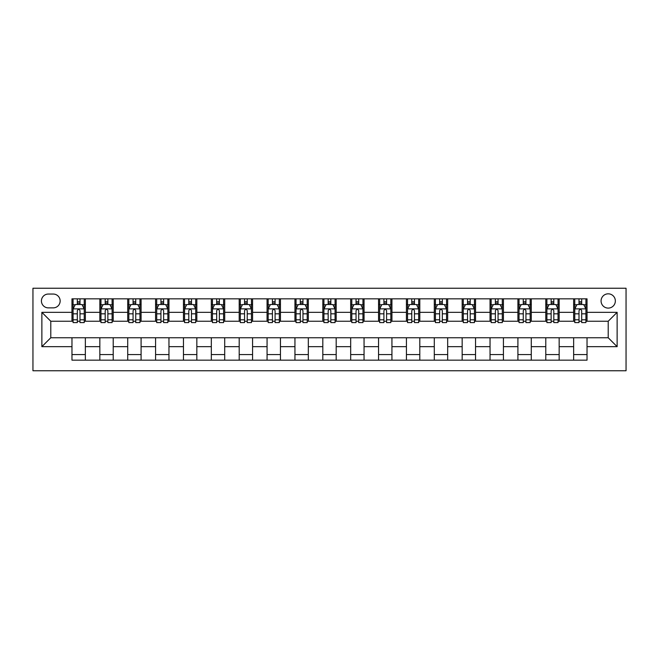 <?xml version="1.0" encoding="UTF-8"?>
<svg xmlns="http://www.w3.org/2000/svg" width="659" height="659" viewBox="0 0 659 659"><rect width="100%" height="100%" fill="white"/><g stroke="black" fill="none" stroke-linecap="round" stroke-linejoin="round"><path stroke-width="0.99" d="M608.216 293.823A7.134 7.134 0 0 0 601.074 300.957A7.134 7.134 0 0 0 608.216 308.099A7.134 7.134 0 0 0 615.349 300.957A7.134 7.134 0 0 0 608.216 293.823M32.95 370.753L626.05 370.753L626.05 288.247L32.95 288.247L32.95 370.753M48.338 307.868L53.239 307.868A6.911 6.911 0 0 0 60.15 300.957A6.911 6.911 0 0 0 53.239 294.046L48.338 294.046A6.911 6.911 0 0 0 41.426 300.957A6.911 6.911 0 0 0 48.338 307.868M71.971 346.667L41.871 346.667L41.871 312.333L71.971 312.333L71.971 321.246L50.784 321.246L50.784 337.754L71.971 337.754L71.971 360.16L587.029 360.16L587.029 337.754L608.216 337.754L608.216 321.246L587.029 321.246L587.029 312.333L617.129 312.333L617.129 346.667L587.029 346.667M587.029 312.333L587.029 298.84L71.971 298.84L71.971 312.333M573.651 298.84L573.651 321.246L574.763 321.246M579.006 321.246L581.683 321.246M585.917 321.246L587.029 321.246M573.651 321.246L558.041 321.246M545.784 298.84L545.784 321.246L546.896 321.246M551.13 321.246L553.807 321.246M545.784 321.246L530.174 321.246M517.908 298.84L517.908 321.246L519.028 321.246M523.262 321.246L525.94 321.246M517.908 321.246L502.298 321.246M490.041 298.84L490.041 321.246L491.153 321.246M495.387 321.246L498.064 321.246M490.041 321.246L474.431 321.246M462.165 298.84L462.165 321.246L463.285 321.246M467.519 321.246L470.196 321.246M462.165 321.246L446.563 321.246M434.297 298.84L434.297 321.246L435.41 321.246M439.644 321.246L442.321 321.246M434.297 321.246L418.687 321.246M406.422 298.84L406.422 321.246L407.542 321.246M411.776 321.246L414.453 321.246M406.422 321.246L390.82 321.246M378.554 298.84L378.554 321.246L379.666 321.246M383.909 321.246L386.578 321.246M378.554 321.246L362.944 321.246M350.679 298.84L350.679 321.246L351.799 321.246M356.033 321.246L358.71 321.246M350.679 321.246L335.077 321.246M322.811 298.84L322.811 321.246L323.923 321.246M328.166 321.246L330.834 321.246M322.811 321.246L307.201 321.246M294.944 298.84L294.944 321.246L296.056 321.246M300.29 321.246L302.967 321.246M294.944 321.246L279.334 321.246M267.068 298.84L267.068 321.246L268.18 321.246M272.422 321.246L275.091 321.246M267.068 321.246L251.458 321.246M239.201 298.84L239.201 321.246L240.313 321.246M244.547 321.246L247.224 321.246M239.201 321.246L223.59 321.246M211.325 298.84L211.325 321.246L212.437 321.246M216.679 321.246L219.356 321.246M211.325 321.246L195.715 321.246M183.457 298.84L183.457 321.246L184.569 321.246M188.803 321.246L191.481 321.246M183.457 321.246L167.847 321.246M155.582 298.84L155.582 321.246L156.702 321.246M160.936 321.246L163.613 321.246M155.582 321.246L139.972 321.246M127.714 298.84L127.714 321.246L128.826 321.246M133.06 321.246L135.738 321.246M127.714 321.246L112.104 321.246M99.838 298.84L99.838 321.246L100.959 321.246M105.193 321.246L107.87 321.246M99.838 321.246L84.237 321.246M71.971 321.246L73.083 321.246M77.317 321.246L79.994 321.246M71.971 337.754L85.349 337.754L85.349 360.16M587.029 337.754L85.349 337.754M85.349 298.84L85.349 321.246M71.971 304.417L73.083 304.417M77.317 304.417L79.994 304.417M84.237 304.417L85.349 304.417M71.971 354.583L85.349 354.583M99.838 337.754L99.838 360.16M113.216 298.84L113.216 321.246M99.838 304.417L100.959 304.417M105.193 304.417L107.87 304.417M112.104 304.417L113.216 304.417M113.216 337.754L113.216 360.16M99.838 354.583L113.216 354.583M127.714 337.754L127.714 360.16M141.092 337.754L141.092 360.16M127.714 354.583L141.092 354.583M141.092 298.84L141.092 321.246M127.714 304.417L128.826 304.417M133.06 304.417L135.738 304.417M139.972 304.417L141.092 304.417M155.582 337.754L155.582 360.16M168.959 337.754L168.959 360.16M155.582 354.583L168.959 354.583M168.959 298.84L168.959 321.246M155.582 304.417L156.702 304.417M160.936 304.417L163.613 304.417M167.847 304.417L168.959 304.417M183.457 337.754L183.457 360.16M196.835 337.754L196.835 360.16M183.457 354.583L196.835 354.583M196.835 298.84L196.835 321.246M183.457 304.417L184.569 304.417M188.803 304.417L191.481 304.417M195.715 304.417L196.835 304.417M211.325 337.754L211.325 360.16M224.703 337.754L224.703 360.16M211.325 354.583L224.703 354.583M224.703 298.84L224.703 321.246M211.325 304.417L212.437 304.417M216.679 304.417L219.356 304.417M223.59 304.417L224.703 304.417M239.201 337.754L239.201 360.16M252.578 337.754L252.578 360.16M239.201 354.583L252.578 354.583M252.578 298.84L252.578 321.246M239.201 304.417L240.313 304.417M244.547 304.417L247.224 304.417M251.458 304.417L252.578 304.417M267.068 337.754L267.068 360.16M280.446 337.754L280.446 360.16M267.068 354.583L280.446 354.583M280.446 298.84L280.446 321.246M267.068 304.417L268.18 304.417M272.422 304.417L275.091 304.417M279.334 304.417L280.446 304.417M294.944 337.754L294.944 360.16M308.321 337.754L308.321 360.16M294.944 354.583L308.321 354.583M308.321 298.84L308.321 321.246M294.944 304.417L296.056 304.417M300.29 304.417L302.967 304.417M307.201 304.417L308.321 304.417M322.811 337.754L322.811 360.16M336.189 337.754L336.189 360.16M322.811 354.583L336.189 354.583M336.189 298.84L336.189 321.246M322.811 304.417L323.923 304.417M328.166 304.417L330.834 304.417M335.077 304.417L336.189 304.417M350.679 337.754L350.679 360.16M364.056 337.754L364.056 360.16M350.679 354.583L364.056 354.583M364.056 298.84L364.056 321.246M350.679 304.417L351.799 304.417M356.033 304.417L358.71 304.417M362.944 304.417L364.056 304.417M378.554 337.754L378.554 360.16M391.932 337.754L391.932 360.16M378.554 354.583L391.932 354.583M391.932 298.84L391.932 321.246M378.554 304.417L379.666 304.417M383.909 304.417L386.578 304.417M390.82 304.417L391.932 304.417M406.422 337.754L406.422 360.16M419.799 337.754L419.799 360.16M406.422 354.583L419.799 354.583M419.799 298.84L419.799 321.246M406.422 304.417L407.542 304.417M411.776 304.417L414.453 304.417M418.687 304.417L419.799 304.417M434.297 337.754L434.297 360.16M447.675 337.754L447.675 360.16M434.297 354.583L447.675 354.583M447.675 298.84L447.675 321.246M434.297 304.417L435.41 304.417M439.644 304.417L442.321 304.417M446.563 304.417L447.675 304.417M462.165 337.754L462.165 360.16M475.543 337.754L475.543 360.16M462.165 354.583L475.543 354.583M475.543 298.84L475.543 321.246M462.165 304.417L463.285 304.417M467.519 304.417L470.196 304.417M474.431 304.417L475.543 304.417M490.041 337.754L490.041 360.16M503.418 337.754L503.418 360.16M490.041 354.583L503.418 354.583M503.418 298.84L503.418 321.246M490.041 304.417L491.153 304.417M495.387 304.417L498.064 304.417M502.298 304.417L503.418 304.417M517.908 337.754L517.908 360.16M531.286 337.754L531.286 360.16M517.908 354.583L531.286 354.583M531.286 298.84L531.286 321.246M517.908 304.417L519.028 304.417M523.262 304.417L525.94 304.417M530.174 304.417L531.286 304.417M545.784 337.754L545.784 360.16M559.161 337.754L559.161 360.16M545.784 354.583L559.161 354.583M559.161 298.84L559.161 321.246M545.784 304.417L546.896 304.417M551.13 304.417L553.807 304.417M558.041 304.417L559.161 304.417M573.651 337.754L573.651 360.16M573.651 354.583L587.029 354.583M573.651 304.417L574.763 304.417M579.006 304.417L581.683 304.417M585.917 304.417L587.029 304.417M50.784 321.246L41.871 312.333M50.784 337.754L41.871 346.667M617.129 312.333L608.216 321.246M617.129 346.667L608.216 337.754M79.994 301.74L77.317 301.74M84.237 319.796L79.994 319.796L79.994 322.589L84.237 322.589L84.237 308.989L82.004 304.524L75.315 304.524L73.083 308.989L73.083 322.589L77.317 322.589L77.317 319.796L73.083 319.796M73.083 308.989L73.083 298.84M84.237 308.989L84.237 298.84M77.317 304.524L77.317 298.84M79.994 298.84L79.994 304.524M79.994 319.796L79.994 310.661C79.105 308.939 78.215 308.939 77.317 310.661L77.317 319.796M107.87 301.74L105.193 301.74M112.104 319.796L107.87 319.796L107.87 322.589L112.104 322.589L112.104 308.989L109.872 304.524L103.183 304.524L100.959 308.989L100.959 322.589L105.193 322.589L105.193 319.796L100.959 319.796M100.959 308.989L100.959 298.84M112.104 308.989L112.104 298.84M105.193 304.524L105.193 298.84M107.87 298.84L107.87 304.524M107.87 319.796L107.87 310.661C106.98 308.939 106.083 308.939 105.193 310.661L105.193 319.796M135.738 301.74L133.06 301.74M139.972 319.796L135.738 319.796L135.738 322.589L139.972 322.589L139.972 308.989L137.747 304.524L131.059 304.524L128.826 308.989L128.826 322.589L133.06 322.589L133.06 319.796L128.826 319.796M128.826 308.989L128.826 298.84M139.972 308.989L139.972 298.84M133.06 304.524L133.06 298.84M135.738 298.84L135.738 304.524M135.738 319.796L135.738 310.661C134.848 308.939 133.958 308.939 133.06 310.661L133.06 319.796M163.613 301.74L160.936 301.74M167.847 319.796L163.613 319.796L163.613 322.589L167.847 322.589L167.847 308.989L165.615 304.524L158.926 304.524L156.702 308.989L156.702 322.589L160.936 322.589L160.936 319.796L156.702 319.796M156.702 308.989L156.702 298.84M167.847 308.989L167.847 298.84M160.936 304.524L160.936 298.84M163.613 298.84L163.613 304.524M163.613 319.796L163.613 310.661C162.724 308.939 161.826 308.939 160.936 310.661L160.936 319.796M191.481 301.74L188.803 301.74M195.715 319.796L191.481 319.796L191.481 322.589L195.715 322.589L195.715 308.989L193.491 304.524L186.802 304.524L184.569 308.989L184.569 322.589L188.803 322.589L188.803 319.796L184.569 319.796M184.569 308.989L184.569 298.84M195.715 308.989L195.715 298.84M188.803 304.524L188.803 298.84M191.481 298.84L191.481 304.524M191.481 319.796L191.481 310.661C190.591 308.939 189.701 308.939 188.803 310.661L188.803 319.796M219.356 301.74L216.679 301.74M223.59 319.796L219.356 319.796L219.356 322.589L223.59 322.589L223.59 308.989L221.358 304.524L214.669 304.524L212.437 308.989L212.437 322.589L216.679 322.589L216.679 319.796L212.437 319.796M212.437 308.989L212.437 298.84M223.59 308.989L223.59 298.84M216.679 304.524L216.679 298.84M219.356 298.84L219.356 304.524M219.356 319.796L219.356 310.661C218.458 308.939 217.569 308.939 216.679 310.661L216.679 319.796M247.224 301.74L244.547 301.74M251.458 319.796L247.224 319.796L247.224 322.589L251.458 322.589L251.458 308.989L249.234 304.524L242.545 304.524L240.313 308.989L240.313 322.589L244.547 322.589L244.547 319.796L240.313 319.796M240.313 308.989L240.313 298.84M251.458 308.989L251.458 298.84M244.547 304.524L244.547 298.84M247.224 298.84L247.224 304.524M247.224 319.796L247.224 310.661C246.334 308.939 245.445 308.939 244.547 310.661L244.547 319.796M275.091 301.74L272.422 301.74M279.334 319.796L275.091 319.796L275.091 322.589L279.334 322.589L279.334 308.989L277.101 304.524L270.412 304.524L268.18 308.989L268.18 322.589L272.422 322.589L272.422 319.796L268.18 319.796M268.18 308.989L268.18 298.84M279.334 308.989L279.334 298.84M272.422 304.524L272.422 298.84M275.091 298.84L275.091 304.524M275.091 319.796L275.091 310.661C274.202 308.939 273.312 308.939 272.422 310.661L272.422 319.796M302.967 301.74L300.29 301.74M307.201 319.796L302.967 319.796L302.967 322.589L307.201 322.589L307.201 308.989L304.977 304.524L298.288 304.524L296.056 308.989L296.056 322.589L300.29 322.589L300.29 319.796L296.056 319.796M296.056 308.989L296.056 298.84M307.201 308.989L307.201 298.84M300.29 304.524L300.29 298.84M302.967 298.84L302.967 304.524M302.967 319.796L302.967 310.661C302.077 308.939 301.188 308.939 300.29 310.661L300.29 319.796M330.834 301.74L328.166 301.74M335.077 319.796L330.834 319.796L330.834 322.589L335.077 322.589L335.077 308.989L332.844 304.524L326.156 304.524L323.923 308.989L323.923 322.589L328.166 322.589L328.166 319.796L323.923 319.796M323.923 308.989L323.923 298.84M335.077 308.989L335.077 298.84M328.166 304.524L328.166 298.84M330.834 298.84L330.834 304.524M330.834 319.796L330.834 310.661C329.945 308.939 329.055 308.939 328.166 310.661L328.166 319.796M358.71 301.74L356.033 301.74M362.944 319.796L358.71 319.796L358.71 322.589L362.944 322.589L362.944 308.989L360.712 304.524L354.023 304.524L351.799 308.989L351.799 322.589L356.033 322.589L356.033 319.796L351.799 319.796M351.799 308.989L351.799 298.84M362.944 308.989L362.944 298.84M356.033 304.524L356.033 298.84M358.71 298.84L358.71 304.524M358.71 319.796L358.71 310.661C357.821 308.939 356.923 308.939 356.033 310.661L356.033 319.796M386.578 301.74L383.909 301.74M390.82 319.796L386.578 319.796L386.578 322.589L390.82 322.589L390.82 308.989L388.588 304.524L381.899 304.524L379.666 308.989L379.666 322.589L383.909 322.589L383.909 319.796L379.666 319.796M379.666 308.989L379.666 298.84M390.82 308.989L390.82 298.84M383.909 304.524L383.909 298.84M386.578 298.84L386.578 304.524M386.578 319.796L386.578 310.661C385.688 308.939 384.798 308.939 383.909 310.661L383.909 319.796M414.453 301.74L411.776 301.74M418.687 319.796L414.453 319.796L414.453 322.589L418.687 322.589L418.687 308.989L416.455 304.524L409.766 304.524L407.542 308.989L407.542 322.589L411.776 322.589L411.776 319.796L407.542 319.796M407.542 308.989L407.542 298.84M418.687 308.989L418.687 298.84M411.776 304.524L411.776 298.84M414.453 298.84L414.453 304.524M414.453 319.796L414.453 310.661C413.564 308.939 412.666 308.939 411.776 310.661L411.776 319.796M442.321 301.74L439.644 301.74M446.563 319.796L442.321 319.796L442.321 322.589L446.563 322.589L446.563 308.989L444.331 304.524L437.642 304.524L435.41 308.989L435.41 322.589L439.644 322.589L439.644 319.796L435.41 319.796M435.41 308.989L435.41 298.84M446.563 308.989L446.563 298.84M439.644 304.524L439.644 298.84M442.321 298.84L442.321 304.524M442.321 319.796L442.321 310.661C441.431 308.939 440.541 308.939 439.644 310.661L439.644 319.796M470.196 301.74L467.519 301.74M474.431 319.796L470.196 319.796L470.196 322.589L474.431 322.589L474.431 308.989L472.198 304.524L465.509 304.524L463.285 308.989L463.285 322.589L467.519 322.589L467.519 319.796L463.285 319.796M463.285 308.989L463.285 298.84M474.431 308.989L474.431 298.84M467.519 304.524L467.519 298.84M470.196 298.84L470.196 304.524M470.196 319.796L470.196 310.661C469.307 308.939 468.409 308.939 467.519 310.661L467.519 319.796M498.064 301.74L495.387 301.74M502.298 319.796L498.064 319.796L498.064 322.589L502.298 322.589L502.298 308.989L500.074 304.524L493.385 304.524L491.153 308.989L491.153 322.589L495.387 322.589L495.387 319.796L491.153 319.796M491.153 308.989L491.153 298.84M502.298 308.989L502.298 298.84M495.387 304.524L495.387 298.84M498.064 298.84L498.064 304.524M498.064 319.796L498.064 310.661C497.174 308.939 496.285 308.939 495.387 310.661L495.387 319.796M525.94 301.74L523.262 301.74M530.174 319.796L525.94 319.796L525.94 322.589L530.174 322.589L530.174 308.989L527.941 304.524L521.253 304.524L519.028 308.989L519.028 322.589L523.262 322.589L523.262 319.796L519.028 319.796M519.028 308.989L519.028 298.84M530.174 308.989L530.174 298.84M523.262 304.524L523.262 298.84M525.94 298.84L525.94 304.524M525.94 319.796L525.94 310.661C525.042 308.939 524.152 308.939 523.262 310.661L523.262 319.796M553.807 301.74L551.13 301.74M558.041 319.796L553.807 319.796L553.807 322.589L558.041 322.589L558.041 308.989L555.817 304.524L549.128 304.524L546.896 308.989L546.896 322.589L551.13 322.589L551.13 319.796L546.896 319.796M546.896 308.989L546.896 298.84M558.041 308.989L558.041 298.84M551.13 304.524L551.13 298.84M553.807 298.84L553.807 304.524M553.807 319.796L553.807 310.661C552.917 308.939 552.028 308.939 551.13 310.661L551.13 319.796M581.683 301.74L579.006 301.74M585.917 319.796L581.683 319.796L581.683 322.589L585.917 322.589L585.917 308.989L583.685 304.524L576.996 304.524L574.763 308.989L574.763 322.589L579.006 322.589L579.006 319.796L574.763 319.796M574.763 308.989L574.763 298.84M585.917 308.989L585.917 298.84M579.006 304.524L579.006 298.84M581.683 298.84L581.683 304.524M581.683 319.796L581.683 310.661C580.785 308.939 579.895 308.939 579.006 310.661L579.006 319.796M99.838 346.667L85.349 346.667M99.838 312.333L85.349 312.333M127.714 312.333L113.216 312.333M127.714 346.667L113.216 346.667M155.582 312.333L141.092 312.333M155.582 346.667L141.092 346.667M183.457 312.333L168.959 312.333M183.457 346.667L168.959 346.667M211.325 312.333L196.835 312.333M211.325 346.667L196.835 346.667M239.201 312.333L224.703 312.333M239.201 346.667L224.703 346.667M267.068 312.333L252.578 312.333M267.068 346.667L252.578 346.667M294.944 312.333L280.446 312.333M294.944 346.667L280.446 346.667M322.811 312.333L308.321 312.333M322.811 346.667L308.321 346.667M350.679 312.333L336.189 312.333M350.679 346.667L336.189 346.667M378.554 312.333L364.056 312.333M378.554 346.667L364.056 346.667M406.422 312.333L391.932 312.333M406.422 346.667L391.932 346.667M434.297 312.333L419.799 312.333M434.297 346.667L419.799 346.667M462.165 312.333L447.675 312.333M462.165 346.667L447.675 346.667M490.041 312.333L475.543 312.333M490.041 346.667L475.543 346.667M517.908 312.333L503.418 312.333M517.908 346.667L503.418 346.667M545.784 312.333L531.286 312.333M545.784 346.667L531.286 346.667M573.651 312.333L559.161 312.333M573.651 346.667L559.161 346.667M84.179 308.873L73.141 308.873M73.083 304.796L75.184 304.796M82.136 304.796L84.237 304.796M77.317 313.816L73.083 313.816M84.237 313.816L79.994 313.816M79.994 303.156L77.317 303.156M112.046 308.873L101.008 308.873M100.959 304.796L103.051 304.796M110.012 304.796L112.104 304.796M105.193 313.816L100.959 313.816M112.104 313.816L107.87 313.816M107.87 303.156L105.193 303.156M139.922 308.873L128.884 308.873M128.826 304.796L130.927 304.796M137.879 304.796L139.972 304.796M133.06 313.816L128.826 313.816M139.972 313.816L135.738 313.816M135.738 303.156L133.06 303.156M167.79 308.873L156.751 308.873M156.702 304.796L158.794 304.796M165.755 304.796L167.847 304.796M160.936 313.816L156.702 313.816M167.847 313.816L163.613 313.816M163.613 303.156L160.936 303.156M195.665 308.873L184.627 308.873M184.569 304.796L186.662 304.796M193.622 304.796L195.715 304.796M188.803 313.816L184.569 313.816M195.715 313.816L191.481 313.816M191.481 303.156L188.803 303.156M223.533 308.873L212.495 308.873M212.437 304.796L214.537 304.796M221.49 304.796L223.59 304.796M216.679 313.816L212.437 313.816M223.59 313.816L219.356 313.816M219.356 303.156L216.679 303.156M251.408 308.873L240.37 308.873M240.313 304.796L242.405 304.796M249.366 304.796L251.458 304.796M244.547 313.816L240.313 313.816M251.458 313.816L247.224 313.816M247.224 303.156L244.547 303.156M279.276 308.873L268.238 308.873M268.18 304.796L270.281 304.796M277.233 304.796L279.334 304.796M272.422 313.816L268.18 313.816M279.334 313.816L275.091 313.816M275.091 303.156L272.422 303.156M307.143 308.873L296.113 308.873M296.056 304.796L298.148 304.796M305.109 304.796L307.201 304.796M300.29 313.816L296.056 313.816M307.201 313.816L302.967 313.816M302.967 303.156L300.29 303.156M335.019 308.873L323.981 308.873M323.923 304.796L326.024 304.796M332.976 304.796L335.077 304.796M328.166 313.816L323.923 313.816M335.077 313.816L330.834 313.816M330.834 303.156L328.166 303.156M362.887 308.873L351.857 308.873M351.799 304.796L353.891 304.796M360.852 304.796L362.944 304.796M356.033 313.816L351.799 313.816M362.944 313.816L358.71 313.816M358.71 303.156L356.033 303.156M390.762 308.873L379.724 308.873M379.666 304.796L381.767 304.796M388.719 304.796L390.82 304.796M383.909 313.816L379.666 313.816M390.82 313.816L386.578 313.816M386.578 303.156L383.909 303.156M418.63 308.873L407.591 308.873M407.542 304.796L409.634 304.796M416.595 304.796L418.687 304.796M411.776 313.816L407.542 313.816M418.687 313.816L414.453 313.816M414.453 303.156L411.776 303.156M446.505 308.873L435.467 308.873M435.41 304.796L437.51 304.796M444.463 304.796L446.563 304.796M439.644 313.816L435.41 313.816M446.563 313.816L442.321 313.816M442.321 303.156L439.644 303.156M474.373 308.873L463.335 308.873M463.285 304.796L465.378 304.796M472.338 304.796L474.431 304.796M467.519 313.816L463.285 313.816M474.431 313.816L470.196 313.816M470.196 303.156L467.519 303.156M502.249 308.873L491.21 308.873M491.153 304.796L493.245 304.796M500.206 304.796L502.298 304.796M495.387 313.816L491.153 313.816M502.298 313.816L498.064 313.816M498.064 303.156L495.387 303.156M530.116 308.873L519.078 308.873M519.028 304.796L521.121 304.796M528.073 304.796L530.174 304.796M523.262 313.816L519.028 313.816M530.174 313.816L525.94 313.816M525.94 303.156L523.262 303.156M557.992 308.873L546.954 308.873M546.896 304.796L548.988 304.796M555.949 304.796L558.041 304.796M551.13 313.816L546.896 313.816M558.041 313.816L553.807 313.816M553.807 303.156L551.13 303.156M585.859 308.873L574.821 308.873M574.763 304.796L576.864 304.796M583.816 304.796L585.917 304.796M579.006 313.816L574.763 313.816M585.917 313.816L581.683 313.816M581.683 303.156L579.006 303.156"/></g></svg>
